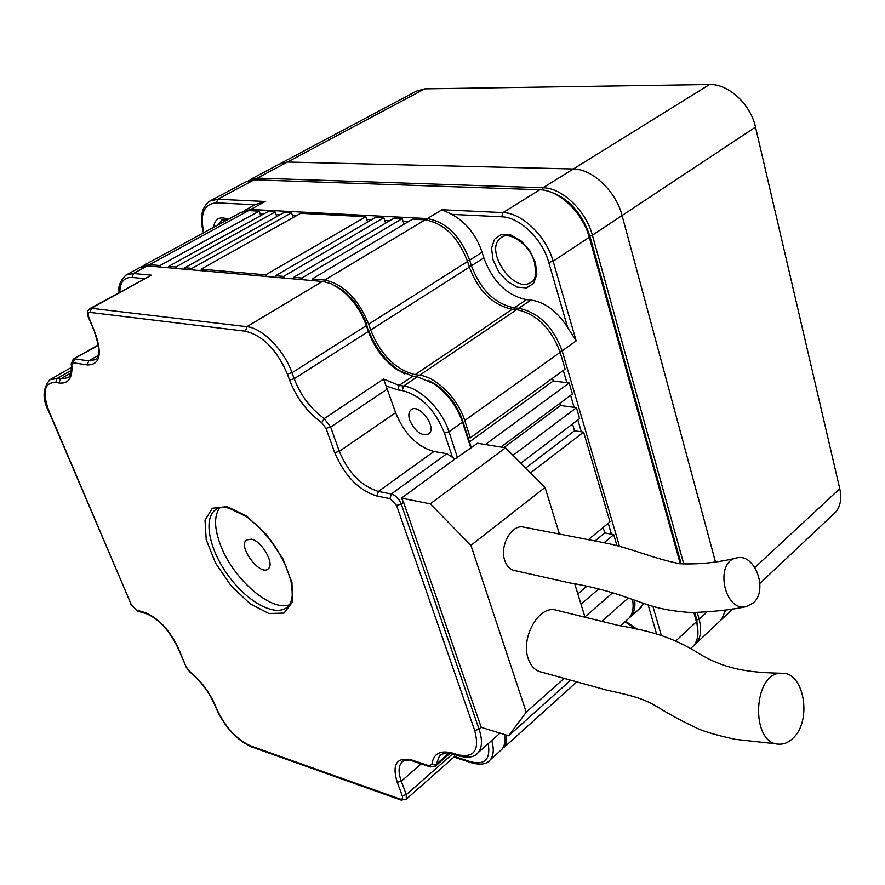 <?xml version="1.0" encoding="UTF-8"?>
<svg xmlns="http://www.w3.org/2000/svg" width="885" height="885" viewBox="0 0 885 885"><rect width="100%" height="100%" fill="white"/><g stroke="black" fill="none" stroke-linecap="round" stroke-linejoin="round"><path stroke-width="1.33" d="M759.916 583.392L835.75 512.028C840.518 506.176 841.856 498.399 839.765 488.708L755.502 127.086L622.078 215.531L715.478 561.975L622.078 215.531C616.004 191.326 592.342 168.847 573.336 168.98L287.481 162.032L573.336 168.98L543.036 187.764L542.405 189.954M755.502 127.086C750.613 104.209 728.333 83.677 709.571 84.517L424.745 88.843L287.481 162.032L279.417 164.046L287.481 162.032L257.325 178.106L543.036 187.764C562.063 187.808 586.025 210.73 592.386 235.211L683.806 564.143M693.552 645.829L721.552 619.489L718.72 622.155L721.552 619.489L725.634 610.019L721.552 619.489L732.791 608.902M681.196 563.9L589.819 235.919L592.386 235.211L622.078 215.531C616.004 191.326 592.342 168.847 573.336 168.98L709.571 84.517M697.878 634.501L696.805 619.92L694.769 612.619M589.819 235.919C581.157 211.061 566.533 195.95 545.923 190.585M697.269 612.597L699.128 619.29C701.805 629.489 700.887 637.454 696.373 643.185M256.772 179.898L257.325 178.106L248.419 180.662M835.75 512.028L832.818 514.782M280.722 163.349L416.503 91.089L424.745 88.843M244.293 210.597L255.533 204.468L265.301 201.481L250.709 209.446L427.289 218.573C446.151 221.969 460.277 235.83 469.669 260.146L471.417 265.799C480.533 289.749 494.803 303.765 514.251 307.836L518.721 308.257C538.622 312.493 553.114 326.698 562.174 350.88L619.456 546.222M451.848 214.369L501.762 216.803C519.617 217.113 542.428 239.149 548.766 262.436L567.65 327.516C557.185 311.243 544.95 302.073 530.923 300.015L526.464 299.617C507.039 295.634 492.823 281.729 483.829 257.889L482.115 252.258C476.141 234.89 466.052 222.257 451.848 214.369L442.013 209.745L502.99 212.599C522.028 212.876 546.388 236.383 553.125 261.23L576.157 340.891L562.174 350.88L559.917 351.5M567.65 327.516L576.157 340.891M639.036 609.223L643.849 603.493M634.733 600.318C635.463 607.221 634.169 612.619 630.861 616.513L628.295 618.792M408.306 221.726L403.117 221.449M389.732 220.73L384.743 220.465M371.512 219.745L366.722 219.491M296.431 215.708L292.415 215.498M279.948 214.823L276.098 214.612M263.763 213.949L260.068 213.75M611.48 534.219L608.249 523.223M581.334 431.791L577.85 419.955M574.144 407.388L570.604 395.341M566.876 382.674L563.269 370.417M564.796 200.253C576.511 209.502 584.542 221.372 588.901 235.864L680.333 563.8M693.94 612.619L696.418 621.69M242.634 211.548L250.709 209.446L250.322 210.685M693.884 612.619L696.44 621.779C699.128 632.001 698.221 639.966 693.707 645.685L690.897 648.34M211.017 200.441L246.141 181.757L254.15 179.81L217.688 199.247L216.537 202.864L255.035 204.745M254.15 179.81L539.828 189.755C558.855 189.821 582.861 212.787 589.244 237.302L553.125 261.23L548.766 262.436M680.277 563.789L588.901 235.864M276.784 216.582L275.169 211.991L268.011 211.615L168.803 266.319L169.389 267.856M260.732 215.619L259.139 211.15L248.608 210.597L149.654 264.637L160.041 265.555L259.139 211.15M160.627 267.071L160.041 265.555M176.469 268.476L175.883 266.949L275.169 211.991M293.134 217.555L291.497 212.843L284.196 212.455L184.81 267.735L185.396 269.272M192.609 269.914L192.023 268.365L291.497 212.843M201.127 269.162L265.688 274.848L365.815 216.736L300.69 213.318L201.127 269.162L201.714 270.721M265.688 274.848L266.274 276.463M365.815 216.736L367.574 222.046M276.175 277.337L275.6 275.722L375.782 217.256L383.836 217.677L283.598 276.419L284.185 278.056M383.836 217.677L385.628 223.153M294.285 278.952L293.709 277.315L394.002 218.208L402.21 218.639L301.873 278.034L302.449 279.671M402.21 218.639L404.025 224.27M312.77 280.589L312.195 278.941L412.576 219.181L425.165 219.845C444.027 223.263 458.165 237.136 467.579 261.473L469.338 267.126L370.671 330.016C380.76 354.874 395.573 369.742 415.12 374.643L419.601 375.229C436.205 376.933 458.098 398.803 464.725 420.519L470.322 437.854L565.095 369.1L560.161 352.319L464.725 420.519M485.367 444.535L569.166 382.973L553.236 380.948L552.439 378.271M553.236 380.948L469.448 441.892M468.021 437.489L470.322 437.854M500.888 447.069L572.407 394.002L569.166 382.973M513.012 455.332L576.434 407.697L560.548 405.496L559.884 403.283M560.548 405.496L503.963 447.567M520.845 463.176L579.631 418.594L576.434 407.697M530.524 472.867L583.613 432.134L574.531 430.774L572.518 423.992M574.531 430.774L525.69 468.032M603.15 527.449L604.754 532.903L594.974 541.045M583.613 432.134L609.964 521.807L588.16 539.872M604.09 542.737L613.736 534.662L616.734 544.872L616.137 545.381M604.754 532.903L613.736 534.662M577.85 593.946L586.832 586.279M598.824 588.846L581.003 604.189M584.919 616.911L612.796 592.673M506.784 735.181L505.866 744.053L501.817 749.451M632.565 599.543C633.925 607.53 632.753 613.714 629.058 618.117L626.491 620.396M469.338 267.126C478.464 291.099 492.757 305.126 512.205 309.219L516.674 309.639C536.576 313.898 551.078 328.125 560.161 352.319M312.195 278.941L324.729 280.036C343.623 284.185 358.281 298.887 368.691 324.153L370.671 330.016M293.709 277.315L301.873 278.034M275.6 275.722L283.598 276.419M184.81 267.735L192.023 268.365M168.803 266.319L175.883 266.949M141.666 266.595L149.654 264.637M143.392 265.589L240.919 212.433L248.608 210.597M559.563 534.518L545.072 487.436L470.942 545.359L430.232 503.853L505.512 447.821L477.502 443.252L455.034 458.95L446.892 453.695L433.938 451.483C416.979 446.671 404.202 433.738 395.628 412.709L383.592 379.045L399.124 385.417L412.852 376.169L417.322 376.767L434.048 383.769C446.792 392.918 456.074 405.109 461.893 420.342L462.501 422.112L461.87 418.528C456.483 404.412 447.887 393.117 436.073 384.643L428.152 380.284M409.744 420.364C408.262 415.607 408.627 412.144 410.839 409.987C418.483 402.354 437.411 427.256 428.948 433.794C421.813 436.493 415.408 432.013 409.744 420.364M499.826 751.232L501.872 749.385C504.693 745.966 505.578 740.999 504.527 734.495M455.034 458.95L401.414 498.144L403.626 502.392L481.23 727.381L508.687 735.767L526.232 712.182L564.044 678.43M458.541 755.834L454.436 754.507L453.197 753.279L457.545 754.684C474.183 758.368 479.891 750.303 474.681 730.468L396.58 505.412L389.975 498.631L377.032 496.054C358.646 490.301 344.542 475.82 334.696 452.622L326.012 428.351L321.72 422.665C307.239 412.178 296.508 397.962 289.55 380.03L294.185 378.758L368.37 331.477C374.289 347.672 383.858 360.416 397.055 369.709L412.852 376.169M387.541 388.88L330.647 427.09L324.22 418.561C310.679 408.77 300.668 395.506 294.185 378.758L292.006 372.751L366.379 325.614L366.523 323.921L368.37 331.477L366.379 325.614C360.859 310.403 352.031 298.168 339.917 288.897L330.901 283.698L323.545 281.585L147.352 265.887L139.874 267.502L127.208 274.405M366.523 323.921C361.412 309.827 353.237 298.477 342.008 289.893L334.519 285.457M368.503 329.773C374.842 347.086 385.063 360.704 399.179 370.627L404.876 373.935M462.424 420.165L471.34 447.755M504.649 735.247L504.605 734.517M405.916 799.509L454.259 756.819L454.846 754.639M289.483 604.721C271.098 612.066 233.242 579.044 220.653 545.437C214.258 528.666 213.905 516.154 219.568 507.89M251.34 539.164C261.894 541.012 274.958 563.955 268.266 568.778C260.533 576.854 237.578 546.62 246.406 539.994L251.34 539.164M782.086 673.264C803.834 672.036 812.286 719.671 793.602 737.625C789.276 742.106 784.53 744.296 779.375 744.174C749.75 744.849 752.792 670.918 782.086 673.264C751.94 672.545 724.627 670.653 694.227 650.597C666.781 634.434 643.45 629.954 617.818 625.297L554.983 609.853C538.39 606.015 520.59 638.041 528.245 658.683C530.923 666.35 535.337 670.83 541.487 672.113L606.49 690.068C636.89 696.561 646.006 699.792 659.325 708.055C670.199 714.837 683.22 721.784 698.409 728.886C706.153 732.205 718.531 735.7 735.535 739.373L777.771 744.031M737.05 557.871C717.525 562.65 698.387 564.597 679.625 563.712C649.856 557.661 630.341 547.594 602.862 542.494L522.924 526.962C511.187 524.716 499.483 546.089 504.76 560.482C506.839 566.433 510.291 569.829 515.136 570.67L569.409 582.85C590.594 586.368 610.086 591.379 627.896 597.873C647.366 604.355 657.555 610.152 691.096 612.586C712.901 611.812 731.198 609.853 745.989 606.723C723.565 611.679 714.328 560.802 737.028 557.871C755.06 553.258 768.412 590.184 753.356 602.95L745.989 606.712M470.942 545.359L526.232 712.182M585.04 617.321L574.763 583.923M430.232 503.853L401.414 498.144M570.537 680.288L508.687 735.767M505.512 447.821L545.072 487.436M90.071 308.467L151.49 275.191L133.436 273.487L147.352 265.887M470.897 448.087L462.501 422.112L448.994 431.769C442.223 409.932 420.198 387.851 403.593 386.048L417.322 376.767M839.765 488.708L754.894 567.506M706.805 612.166L699.128 619.29L696.805 619.92M203.428 232.866C199.435 217.721 201.537 207.134 209.745 201.116L217.688 199.247L265.301 201.481M203.849 232.633C199.733 213.75 203.97 203.816 216.537 202.864M501.762 216.803L502.99 212.599L539.828 189.755M442.013 209.745L427.289 218.573L426.869 220M482.115 252.258L469.669 260.146L467.368 260.776M483.829 257.889L471.417 265.799L469.116 266.429M526.464 299.617L514.251 307.836L513.809 309.374M530.923 300.015L518.721 308.257L518.267 309.838M625.562 621.226L636.857 629.102M648.163 604.92L656.46 633.527M652.909 606.391L661.183 634.999M217.998 224.923L221.869 219.9M502.437 236.881L500.921 237.833C508.123 230.277 529.661 243.873 534.452 262.214C536.299 274.328 535.403 280.799 531.752 281.618C515.457 296.342 482.911 250.178 500.921 237.833L502.193 237.003M213.606 227.323C214.889 218.606 219.768 215.951 228.241 219.347M535.469 262.801L536.797 274.472L533.6 283.421L526.575 287.913L517.15 287.127L507.193 281.297L498.598 271.562L493.022 259.814L491.551 248.276L494.505 239.215L501.375 234.448L510.833 235.001L521.011 240.82L529.827 250.765L535.469 262.801M695.92 619.721L696.44 621.779L675.797 640.95M628.295 598.017L601.612 621.48M516.674 309.639L419.601 375.229M512.205 309.219L415.12 374.643M467.579 261.473L368.691 324.153M425.165 219.845L324.729 280.036M435.287 766.277L436.327 764.242L448.806 753.279M397.808 389.898L399.124 385.417L403.593 386.048L402.266 390.539L397.808 389.898L386.236 386.015M321.72 422.665L324.22 418.561L383.592 379.045M98.323 345.504L73.267 359.133L71.143 363.923L71.84 365.24L74.893 358.834L88.655 360.914L95.447 359.642C99.961 356.312 99.717 347.418 94.739 332.948M98.047 355.538L88.655 360.914L87.349 364.941C99.872 364.996 102.494 354.398 95.215 333.147L88.4 317.328M144.244 278.62L132.153 277.459C124.165 277.116 120.072 281.994 119.851 292.061M395.628 412.709L339.309 451.361L330.647 427.09L326.012 428.351M433.938 451.483L378.393 491.429C361.412 486.153 348.38 472.8 339.309 451.361L334.696 452.622M476.241 754.407L478.254 752.538C482.248 747.438 482.524 739.694 479.084 729.273L401.259 504.14C398.991 498.72 395.683 495.334 391.336 493.974L378.393 491.429L377.032 496.054M389.975 498.631L391.336 493.974L446.892 453.695M452.202 456.682L444.414 433.019C434.922 409.589 420.873 395.429 402.266 390.539M421.16 763.899L401.303 781.212L397.232 782.318L402.255 795.759C403.073 798.524 402.321 799.609 400.02 799.033L250.566 745.878C236.66 739.495 225.52 727.47 217.124 709.792L215.298 705.389C209.402 691.993 200.818 680.631 189.545 671.306L186.115 666.77L178.405 648.307C169.632 630.076 158.581 618.184 145.251 612.63L136.279 609.953L131.234 604.532L49.151 411.558C41.949 392.121 44.161 382.42 55.788 382.442L57.06 378.537L71.187 370.439M402.863 761.288L401.569 762.461C398.35 766.476 398.261 772.727 401.303 781.212L406.303 794.664L402.255 795.759M452.545 753.954L406.303 794.664L406.27 799.177L401.126 800.14L400.02 799.033M227.135 506.607L212.378 508.233L205.01 520.137L206.205 539.706L215.52 563.037L231.085 585.781L250.035 603.736L268.874 613.526L284.008 613.084L292.349 602.187L291.984 582.706L282.735 558.457L266.418 534.496L246.472 515.933L227.135 506.607M71.84 365.24C72.67 378.138 68.377 384.057 58.985 382.984L55.788 382.442M430.132 766.897L413.251 761.255L412.056 760.082C396.668 756.697 391.734 764.109 397.232 782.318M412.056 760.082L429.17 765.79L431.946 764.341C433.384 753.445 440.476 749.75 453.197 753.279M289.55 380.03L287.371 374.023C276.95 349.94 262.989 335.669 245.477 331.222L90.104 312.416C88.135 312.505 87.726 314.197 88.876 317.516L95.215 333.147M87.349 364.941L73.599 362.828M488.487 761.498L490.235 759.861C493.664 755.591 494.173 749.141 491.739 740.513M440.995 754.805L439.303 756.376L436.327 764.242L431.946 764.341M474.681 730.468L479.084 729.273L481.23 727.381M396.58 505.412L401.259 504.14L403.626 502.392M287.371 374.023L292.006 372.751C284.229 350.239 262.336 327.992 246.882 326.687L322.372 281.452M245.477 331.222L246.882 326.687L91.443 308.29L151.49 275.191M132.153 277.459L133.436 273.487L125.991 275.069C120.15 280.799 117.882 286.585 119.198 292.426M58.985 382.984L60.268 379.068L67.78 377.74C69.76 378.514 72.293 367.264 71.198 364.399M49.151 411.558L48.675 411.204C42.214 399.212 42.568 388.736 49.748 379.798L57.06 378.537L60.268 379.068L70.678 373.094M454.481 756.487L470.92 761.819C484.947 765.26 490.721 759.208 488.21 743.665M216.659 509.03L214.812 510.324C202.765 520.269 210.199 552.074 229.79 577.662C249.183 603.426 276.574 617.487 287.924 606.623L290.214 603.504L291.74 599.322L292.437 594.067L290.977 580.803L285.556 565.128L276.596 548.744L271.053 540.835L258.531 526.619L246.561 516.619L228.839 508.067C222.622 506.773 217.942 507.525 214.812 510.324L217.035 508.831M457.534 457.855L448.994 431.769L444.414 433.019M90.104 312.416L91.443 308.29L89.805 308.622C87.338 310.436 86.852 313.29 88.323 317.151L88.876 317.516M48.741 411.359L131.234 604.532M146.346 613.725L137.629 611.126L136.279 609.953M178.405 648.307L177.863 647.798C169.256 630.297 158.835 618.969 146.6 613.803L145.251 612.63M177.951 648.008L186.115 666.77M215.298 705.389L214.734 704.825C209.026 691.948 200.751 681.008 189.91 672.003L189.545 671.306M214.834 705.068L217.124 709.792M400.905 800.062L251.683 746.929L250.566 745.878M449.912 753.412L435.697 765.901L430.364 766.974L429.17 765.79M500.036 733.123L478.254 752.538C474.57 757.217 468.077 758.345 458.784 755.912L457.545 754.684M470.92 761.819L472.037 762.947C480.843 765.204 486.916 764.175 490.235 759.861L501.872 749.385M250.599 179.378L279.417 164.046M630.861 616.513L641.603 606.933M624.943 621.79L635.917 628.936M221.958 219.856L227.202 219.911M690.621 648.594L693.707 645.685M503.797 747.648L576.644 682.025M620.374 625.85L629.058 618.117M411.691 409.401L410.839 409.987M413.007 761.177C411.514 759.695 400.982 760.171 401.569 762.461L403.129 761.122M441.349 754.573L439.303 756.376C438.639 753.013 453.363 752.803 454.193 754.429M71.353 367.452L50.821 379.189M247.125 539.496L246.406 539.994M98.235 344.94L73.521 358.989M137.363 611.048L130.825 604.256M189.755 671.881L185.662 666.46M251.451 746.851C236.837 740.114 225.232 727.658 216.659 709.471M342.008 289.893L339.917 288.897M397.055 369.709L399.179 370.627M436.073 384.643L434.048 383.769M461.87 418.528L461.893 420.342M453.972 757.084L471.827 762.881"/></g></svg>
